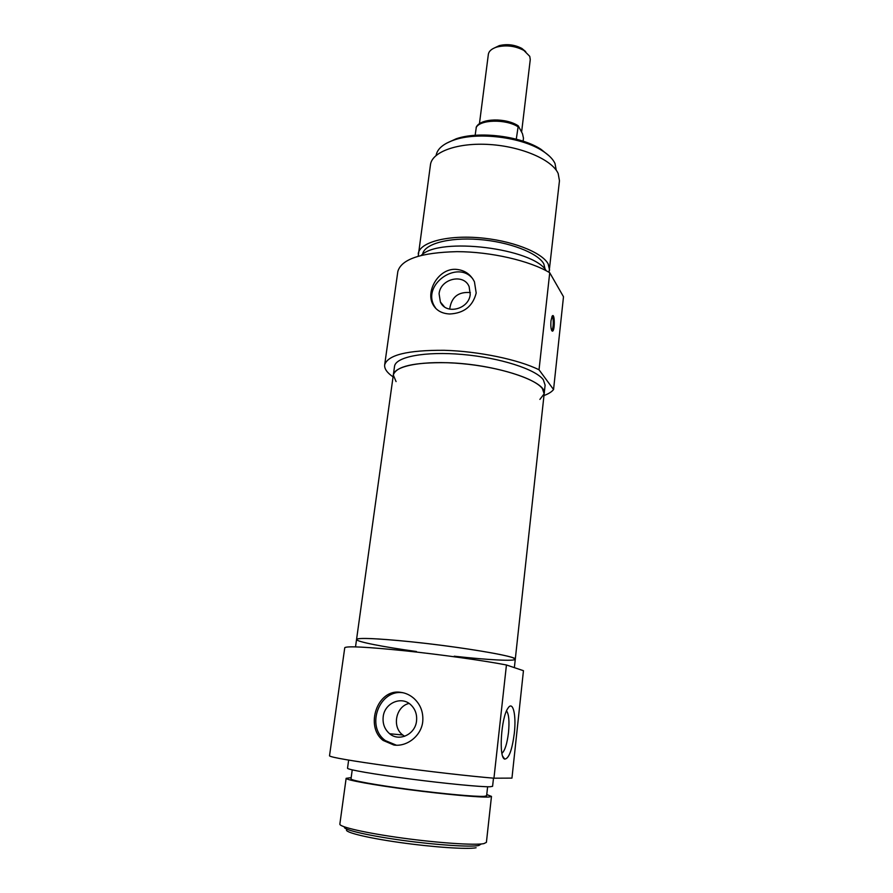 <?xml version="1.0" encoding="UTF-8"?>
<svg xmlns="http://www.w3.org/2000/svg" width="893" height="893" viewBox="0 0 893 893"><rect width="100%" height="100%" fill="white"/><g stroke="black" fill="none" stroke-linecap="round" stroke-linejoin="round"><path stroke-width="1.34" d="M539.897 399.405L544.161 393.824C547.956 381.568 495.202 363.897 446.835 362.703C413.872 362.234 396.034 366.342 393.322 375.038L396.079 381.59M416.462 651.522C382.829 646.867 355.894 641.587 356.553 639.455C358.383 637.569 376.5 638.339 410.892 641.766C461.491 646.923 518.208 656.612 515.283 659.224C515.194 661.423 487.835 659.938 454.224 656.21M479.441 123.747L488.348 54.373C488.906 51.08 491.764 48.635 496.91 47.028C506.32 44.806 515.294 45.934 523.834 50.388L529.761 56.348L530.263 59.597L521.624 131.952M525.709 51.627L521.858 48.434C514.692 44.695 507.179 43.757 499.299 45.621L494.7 47.809M516.277 139.174L518.264 125.857L522.483 133.716L523.477 138.147L523.119 141.183M476.337 126.996L475.143 135.301M472.877 278.973C457.93 259.338 421.954 284.354 434.165 305.752L435.896 308.531M439.088 293.797L440.394 302.024C445.998 315.129 469.082 309.268 470.231 294.333L469.126 286.642C463.791 273.046 440.327 278.728 439.088 293.797M455.475 269.306C464.204 269.853 470.533 274.017 474.451 281.82L476.192 293.049C472.799 306.288 463.969 313.264 449.692 313.99C441.611 313.577 435.951 310.262 432.725 304.066C425.715 290.895 438.563 268.648 455.475 269.306M470.343 292.569C458.254 291.564 451.367 297.101 449.692 309.145M549.273 155.996L541.046 149.354C521.11 136.093 478.905 130.836 456.211 138.783L446.388 143.304M436.119 155.427C437.246 148.852 443.341 143.684 454.403 139.911C477.945 131.684 521.847 137.154 542.531 150.895C548.782 154.891 552.946 159.088 555 163.475L556.261 170.25M551.952 316.557C553.816 316.468 553.638 329.249 551.774 330.131L551.561 330.209M550.981 320.833C550.579 326.47 551.003 329.897 552.254 331.124C555.066 332.051 554.91 311.601 552.131 316.222L550.981 320.833M539.026 369.791L553.56 389.527L563.494 296.733L549.731 272.733C529.862 260.723 490.86 251.703 456.97 251.647C421.038 252.54 401.325 259.16 397.831 271.505L384.671 364.802C387.852 354.912 407.688 350.089 444.189 350.302C478.637 351.239 518.532 359.555 539.026 369.791L549.731 272.733M553.56 389.527C551.74 391.86 548.548 393.858 543.971 395.543M393.065 376.857C387.004 372.705 384.213 368.686 384.671 364.802M542.375 388.589C534.952 378.342 498.964 366.9 461.447 363.607C423.885 360.225 394.293 365.717 393.322 375.038L356.553 639.455C356.497 637.245 386.691 638.841 426.218 643.451C465.7 648.05 504.333 654.502 512.962 657.761L515.283 659.224L544.161 393.824L542.375 388.589M393.322 375.038L394.527 366.387C395.532 356.843 425.101 351.139 462.585 354.476C500.047 357.736 535.956 369.334 543.346 379.793L545.11 385.14L544.172 393.713M549.039 272.332L559.464 180.754L558.158 173.476C552.131 159.825 521.802 146.575 489.855 144.532C457.886 142.367 432.011 151.754 430.471 164.692L418.225 256.157M549.597 270.121L548.135 263.859C541.772 252.038 510.684 240.072 478.157 237.672C445.596 235.16 419.498 242.706 418.237 253.757M545.221 269.485L543.781 263.815C537.742 252.808 508.843 241.713 478.637 239.469C448.398 237.114 423.996 244.057 422.623 254.326M546.248 270.769C533.378 248.287 439.256 236.656 421.306 255.331M506.543 710.917C508.876 714.076 509.523 721.298 508.497 732.595C507.101 743.735 504.936 750.622 502 753.257L501.933 753.29M396.425 745.22L385.452 740.632C365.092 726.366 379.648 688.38 403.513 692.856M383.186 716.833C384.503 703.048 401.459 695.636 410.847 704.834C415.267 709.087 417.165 714.467 416.54 720.952C415.334 734.37 399.182 742.005 389.661 733.756C384.66 729.436 382.494 723.799 383.186 716.833M400.7 692.343C405.534 692.923 409.965 694.966 413.995 698.471C420.592 704.599 423.505 712.346 422.735 721.711C421.239 735.932 406.884 746.995 393.88 745.03L383.13 740.442C364.668 726.556 377.27 688.358 400.7 692.343M404.663 736.29L402.765 734.995C391.681 726.98 395.9 706.285 409.072 703.438M346.886 829.564C343.035 831.908 366.063 837.734 399.528 842.456C432.926 847.211 467.742 849.533 476.092 847.758M481.26 843.974L478.771 845.515C470.466 847.223 436.677 845.046 402.944 840.425C369.166 835.815 343.76 829.954 344.397 827.242L344.452 826.896M514.312 733.332C516.467 714.858 512.883 700.112 507.927 708.272C501.107 717.481 498.54 758.023 504.746 759.095C508.898 758.704 512.091 750.109 514.312 733.332M493.952 778.194L511.957 778.116L523.454 670.699L506.443 664.984C484.051 660.641 441.376 654.647 405.232 650.83C367.034 646.945 346.886 645.907 344.765 647.693L329.506 755.869C331.18 757.409 351.429 760.881 390.263 766.283C427.055 771.306 470.812 776.318 493.952 778.194L506.443 664.984M351.172 777.658L346.138 778.316L339.853 824.105C339.15 826.94 366.387 833.169 402.676 838.103C438.932 843.048 475.109 845.414 483.861 843.628L486.406 842.367L491.474 796.411L486.752 794.558M346.138 778.316C345.613 779.913 372.783 784.914 408.771 789.624C444.725 794.357 480.479 797.583 489.029 797.014L491.474 796.411M352.233 769.878L351.005 778.886C350.525 780.382 375.864 785.047 409.351 789.434C442.794 793.832 476.159 796.869 484.263 796.344L486.618 795.786L487.623 786.755M348.65 760.099L347.522 768.237C347.042 769.565 374.189 774.298 410.11 778.975C445.998 783.652 481.662 787.068 490.157 786.755L492.59 786.309L493.494 778.16M476.136 127.61C479.798 119.573 505.55 118.869 517.784 126.616M499.299 45.621L496.91 47.028M521.858 48.434L523.834 50.388M518.264 125.857C506.364 117.742 480.534 117.898 476.237 127.186M434.165 305.752L432.737 304.089M444.368 306.768L440.394 302.024M456.211 138.783L454.403 139.911M541.046 149.354L542.531 150.895M551.684 330.488L552.254 331.124M383.142 740.442L385.452 740.632M389.661 733.756L402.765 734.995M502.737 756.326L504.746 759.095M514.368 667.64L515.283 659.224M355.526 646.856L356.553 639.455"/></g></svg>
